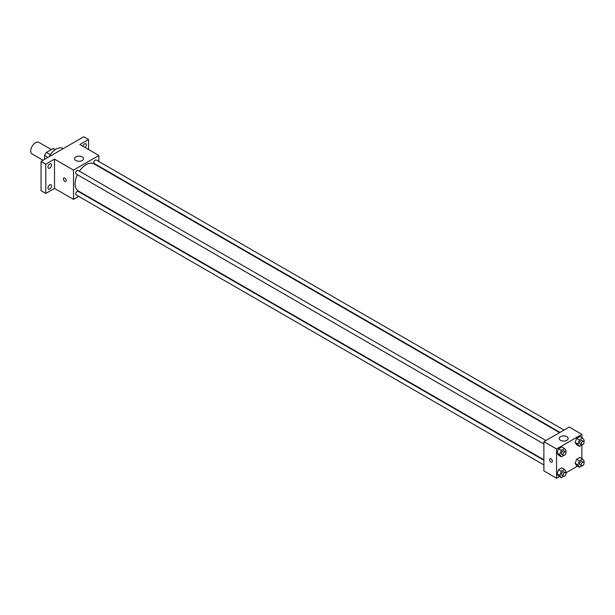 <?xml version="1.0" encoding="UTF-8"?>
<svg xmlns="http://www.w3.org/2000/svg" width="615" height="615" viewBox="0 0 615 615"><rect width="100%" height="100%" fill="white"/><g stroke="black" fill="none" stroke-linecap="round" stroke-linejoin="round"><path stroke-width="0.92" d="M51.329 149.553L38.86 142.357A6.719 3.882 120 0 0 33.687 144.156A6.719 3.882 120 0 0 30.75 150.913A6.719 3.882 120 0 0 32.141 153.988L43.035 160.284M50.338 154.642L46.425 152.382L53.09 148.538A8.671 5.005 120 0 1 54.089 148.892L55.296 149.583M44.611 159.377L44.611 155.526A8.671 5.005 120 0 1 46.425 152.382M47.939 157.448L44.611 155.526M55.119 149.706L53.09 148.538M63.191 148.646L62.807 148.423A13.438 7.757 120 0 0 49.008 156.833M78.72 196.37L73.508 199.375L54.504 188.405L45.794 193.433L41.044 190.688L41.044 161.43L83.801 136.745L88.56 139.49L88.56 149.545M83.171 193.802L82.748 194.04M49.754 189.036A2.514 1.453 -60 0 1 48.493 189.159A2.514 1.453 -60 0 1 48.108 187.145A2.514 1.453 -60 0 1 49.754 184.923A2.514 1.453 -60 0 1 51.014 184.8A2.514 1.453 -60 0 1 51.399 186.814A2.514 1.453 -60 0 1 49.754 189.036M49.754 168.11A2.514 1.453 -60 0 1 48.493 168.241A2.514 1.453 -60 0 1 48.108 166.219A2.514 1.453 -60 0 1 49.754 164.005A2.514 1.453 -60 0 1 51.014 163.874A2.514 1.453 -60 0 1 51.399 165.896A2.514 1.453 -60 0 1 49.754 168.11M54.504 188.405L54.504 159.147L45.794 164.174L41.044 161.43M45.794 193.433L45.794 164.174M73.508 199.375L73.508 170.117L54.504 159.147M73.508 170.117L98.854 155.487L79.842 144.517L88.56 139.49M75.883 160.515A4.482 2.583 180 0 1 74.576 158.685A4.482 2.583 180 0 1 79.051 156.102A4.482 2.583 180 0 1 83.532 158.685A4.482 2.583 180 0 1 80.765 161.076A4.482 2.583 180 0 1 75.883 160.515M82.902 146.278A2.514 1.453 -60 0 1 84.593 143.887A2.514 1.453 -60 0 1 85.854 143.764A2.514 1.453 -60 0 1 85.147 147.577M77.398 174.691A15.675 9.048 120 0 0 75.092 183.831A15.675 9.048 120 0 0 78.343 191.011L543.883 459.789M559.558 432.629L94.018 163.851A15.675 9.048 120 0 0 79.412 171.201M98.854 155.487L98.854 161.499M98.854 166.158L98.854 166.642M564.016 430.062L96.248 159.992A2.014 1.161 120 0 0 94.695 160.538A2.014 1.161 120 0 0 93.811 162.568A2.014 1.161 120 0 0 94.233 163.49L559.981 432.383M543.883 460.274L78.128 191.38A2.014 1.161 120 0 0 76.575 191.918A2.014 1.161 120 0 0 75.699 193.948A2.014 1.161 120 0 0 76.114 194.87L543.883 464.932M543.883 444.007L76.114 173.945A2.014 1.161 -60 0 1 76.114 171.623A2.014 1.161 -60 0 1 78.128 170.455L545.897 440.517M66.189 180.518A1.96 1.13 60 0 1 65.782 181.417A1.96 1.13 60 0 1 63.822 180.287A1.96 1.13 60 0 1 63.822 178.019A1.96 1.13 60 0 1 65.328 178.55A1.96 1.13 60 0 1 66.189 180.518M65.782 181.417A1.96 1.13 60 0 1 63.822 180.28A1.96 1.13 60 0 1 63.822 178.019M559.396 476.61L556.552 478.255L543.883 470.944L543.883 441.685L569.221 427.056L581.89 434.367L581.89 437.657M577.516 466.155L565.731 472.958M576.678 444.745L575.079 442.469L576.678 438.341L579.876 436.496L576.678 438.341L575.079 442.469L576.678 444.745L579.453 446.344L577.846 444.068L579.453 439.948L582.651 438.095L584.25 440.371L583.804 441.524M558.558 476.125L556.959 473.85L558.558 469.729L561.764 467.877L558.558 469.729L556.959 473.85L558.558 476.125L561.334 477.724L559.735 475.449L561.334 471.328L564.532 469.476L566.131 471.759L565.685 472.904M581.89 444.968L581.89 458.582M556.552 478.255L556.552 448.996L581.89 434.367M576.678 465.67L575.079 463.387L576.678 459.267L579.876 457.422L576.678 459.267L575.079 463.387L576.678 465.67L579.453 467.269L577.846 464.994L579.453 460.866L582.651 459.021L584.25 461.296L583.804 462.442M558.558 455.208L556.959 452.932L558.558 448.804L561.764 446.959L558.558 448.804L556.959 452.932L558.558 455.208L561.334 456.807L559.735 454.531L561.334 450.403L564.532 448.558L566.131 450.833L565.685 451.979M556.552 448.996L543.883 441.685M560.511 440.309A4.482 2.583 180 0 1 559.196 438.48A4.482 2.583 180 0 1 563.678 435.897A4.482 2.583 180 0 1 568.152 438.48A4.482 2.583 180 0 1 565.393 440.87A4.482 2.583 180 0 1 560.511 440.309M552.393 461.227A1.96 1.13 60 0 1 551.986 462.126A1.96 1.13 60 0 1 550.025 460.989A1.96 1.13 60 0 1 550.025 458.729A1.96 1.13 60 0 1 551.54 459.251A1.96 1.13 60 0 1 552.393 461.227M551.986 462.126A1.96 1.13 60 0 1 550.025 460.989A1.96 1.13 60 0 1 550.025 458.729M563.724 455.423L561.334 456.807M565.523 451.848L563.94 450.933A2.014 1.161 120 0 0 562.387 451.479A2.014 1.161 120 0 0 561.503 453.501A2.014 1.161 120 0 0 561.926 454.431L563.509 455.338A2.014 1.161 120 0 0 565.523 454.178A2.014 1.161 120 0 0 565.523 451.848A2.014 1.161 120 0 0 563.97 452.394A2.014 1.161 120 0 0 563.094 454.416A2.014 1.161 120 0 0 563.509 455.338M559.735 454.531L556.959 452.932M561.334 450.403L558.558 448.804M564.532 448.558L561.764 446.959M581.844 444.96L579.453 446.344M583.643 441.393L582.059 440.478A2.014 1.161 120 0 0 580.506 441.017A2.014 1.161 120 0 0 579.622 443.046A2.014 1.161 120 0 0 580.045 443.969L581.629 444.883A2.014 1.161 120 0 0 583.643 443.715A2.014 1.161 120 0 0 583.643 441.393A2.014 1.161 120 0 0 582.09 441.931A2.014 1.161 120 0 0 581.206 443.961A2.014 1.161 120 0 0 581.629 444.883M577.846 444.068L575.079 442.469M579.453 439.948L576.678 438.341M582.651 438.095L579.876 436.496M563.724 476.341L561.334 477.724M565.523 472.774L563.94 471.859A2.014 1.161 120 0 0 562.387 472.397A2.014 1.161 120 0 0 561.503 474.426A2.014 1.161 120 0 0 561.926 475.349L563.509 476.264A2.014 1.161 120 0 0 565.523 475.095A2.014 1.161 120 0 0 565.523 472.774A2.014 1.161 120 0 0 563.97 473.312A2.014 1.161 120 0 0 563.094 475.341A2.014 1.161 120 0 0 563.509 476.264M559.735 475.449L556.959 473.85M561.334 471.328L558.558 469.729M564.532 469.476L561.764 467.877M581.844 465.886L579.453 467.269M583.643 462.311L582.059 461.396A2.014 1.161 120 0 0 580.506 461.934A2.014 1.161 120 0 0 579.622 463.964A2.014 1.161 120 0 0 580.045 464.886L581.629 465.801A2.014 1.161 120 0 0 583.643 464.64A2.014 1.161 120 0 0 583.643 462.311A2.014 1.161 120 0 0 582.09 462.849A2.014 1.161 120 0 0 581.206 464.879A2.014 1.161 120 0 0 581.629 465.801M577.846 464.994L575.079 463.387M579.453 460.866L576.678 459.267M582.651 459.021L579.876 457.422"/></g></svg>
